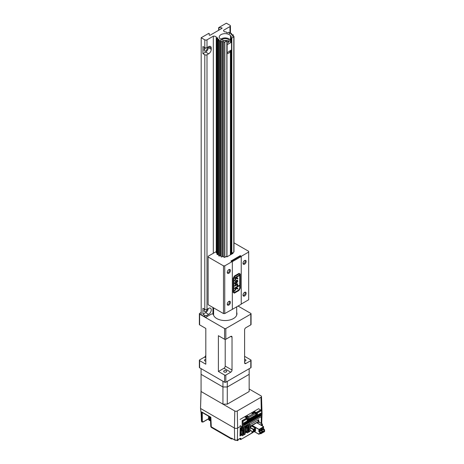 <?xml version="1.0" encoding="UTF-8"?>
<svg xmlns="http://www.w3.org/2000/svg" width="464" height="464" viewBox="0 0 464 464"><rect width="100%" height="100%" fill="white"/><g stroke="black" fill="none" stroke-linecap="round" stroke-linejoin="round"><path stroke-width="0.7" d="M249.162 368.735L249.162 374.349L227.285 386.982L227.285 404.15L249.162 391.523L249.162 374.349L227.285 386.982L227.285 381.362M222.946 386.982L222.946 381.257L201.074 368.625L201.074 374.349L222.946 386.982L201.074 374.349L201.074 391.523L222.946 404.15L222.946 386.982L227.285 386.982L222.946 386.982M227.285 404.15L222.946 404.15M240.195 425.61L240.213 426.538L237.643 428.023A2.291 1.322 180 0 1 234.401 428.023L200.535 408.465L201.074 391.523L234.784 410.988A1.752 1.009 180 0 0 237.261 410.988L260.994 397.283A1.752 1.009 180 0 0 261.51 396.552L262.05 413.36A2.291 1.322 180 0 1 261.603 414.166M200.535 408.465L201.074 389.018M249.162 389.018L260.994 395.85A1.752 1.009 180 0 1 261.51 396.552M240.056 419.433L258.645 408.714M240.195 425.668L240.213 426.393M254.382 431.671L253.356 432.123M252.926 431.897L252.921 432.378M202.455 412.647A0.441 0.319 -101.7 0 0 202.275 412.879L201.649 411.904L210.847 417.211L211.282 426.822A1.752 1.009 177.4 0 1 210.766 426.149A1.752 1.752 0 0 0 211.642 427.588A1.752 1.009 120 0 1 211.282 426.822L231.113 438.271L231.959 438.381M239.604 438.811L240.897 439.454L251.627 433.121M251.929 432.947L251.964 431.34M231.118 438.631L231.113 438.271A0.441 0.348 -149.6 0 0 231.698 438.405L231.716 438.521A0.441 0.325 159.6 0 1 231.118 438.631A1.752 1.009 -60 0 0 231.408 438.996L211.642 427.588M241.007 438.555L240.387 438.55L240.369 439.251L240.99 439.263L241.007 438.555L240.103 438.381M242.208 426.77L243.014 427.234L243.014 421.295L242.208 420.831L242.208 426.77L240.178 427.947L239.992 435.998L241.692 435.017M245.352 432.906L246.488 432.245M258.68 420.981L258.715 419.682L250.021 424.705L248.907 424.05L247.915 424.624L247.944 425.036M249.435 424.357L249.452 423.516M202.611 412.74L202.275 412.879L202.339 421.3L203.162 421.991L202.072 422.06L201.724 421.3L201.649 411.904L202.681 412.67M200.906 411.922L200.587 408.494M201.277 419.004L201.295 419.456M202.339 421.3L201.353 420.987L201.852 421.933L201.48 421.161L201.15 412.113M210.47 420.494L209.38 420.558L209.032 419.763L209.078 416.475M208.736 416.278L208.788 419.624L209.281 420.483M210.847 417.211L210.418 416.95M202.321 412.571L210.412 417.24M257.363 423.035L258.889 422.153L262.299 424.119L260.768 425.007M262.299 424.119L262.485 425.993M261.476 425.413A1.206 0.696 120 0 0 261.423 425.001M261.597 425.482A1.206 0.696 120 0 0 261.505 424.978M261.8 425.598A1.317 0.76 120 0 0 261.696 424.96M262.16 425.807A1.317 0.76 120 0 0 261.899 425.024A1.317 0.76 120 0 0 261.244 425.088A1.317 0.76 120 0 0 261.093 425.192M253.582 430.609A1.317 0.76 120 0 0 254.51 428.974M253.576 430.795A1.206 0.696 120 0 0 253.872 430.685A1.206 0.696 120 0 0 254.672 428.904M253.675 431.05A1.317 0.76 120 0 0 254.127 430.923A1.317 0.76 120 0 0 254.939 428.864M253.599 430.876A1.206 0.696 120 0 0 253.994 430.76A1.206 0.696 120 0 0 254.748 428.881M254.492 428.985A1.317 0.76 -60 0 1 255.148 428.922A1.317 0.76 -60 0 1 255.351 429.977A1.317 0.76 -60 0 1 254.492 431.131A1.317 0.76 -60 0 1 253.831 431.201A1.317 0.76 -60 0 1 253.634 430.145A1.317 0.76 -60 0 1 254.492 428.985M255.293 431.027L253.303 432.112L253.251 429.56L250.148 427.767M250.148 427.199L252.074 425.877L255.484 427.843L255.484 431.131M255.484 427.843L255.293 428.162L251.888 426.196M250.148 427.338L253.437 429.235L255.293 428.162M253.437 429.235L253.251 429.56M259.811 433.834L260.252 433.538L260.252 432.338L259.324 431.311L258.767 431.439L259.011 429.415L252.074 425.877M258.86 434.223L254.336 431.578L258.767 434.136L258.767 433.724L259.817 433.788L259.817 432.587L258.767 431.439M259.011 433.765L259.011 434.136L259.521 433.846L258.889 434.211M259.602 433.857L259.011 434.136M261.806 430.018A1.357 0.783 -60 0 1 261.679 429.966A1.357 0.783 -60 0 1 262.027 427.941A0.655 0.377 -60 0 1 262.189 427.814L262.531 427.617A0.655 0.377 -60 0 1 262.694 427.559A1.357 0.783 -60 0 1 263.042 427.611A1.357 0.783 -60 0 1 262.914 429.38A0.876 0.505 -60 0 1 262.554 429.716L262.166 429.942A0.876 0.505 -60 0 1 261.806 430.018L261.574 429.879M261.406 429.49L261.812 429.287A0.876 0.505 120 0 0 261.974 429.165A0.876 0.505 120 0 0 262.166 428.951L262.572 427.924A1.357 0.783 120 0 0 262.572 427.698A1.357 0.783 120 0 0 262.56 427.605M261.464 428.898L262.554 429.716M261.412 429.513A0.876 0.505 120 0 0 261.418 429.513L262.166 429.942M263.013 432.419L264.637 431.555L264.248 430.952L262.578 431.914L262.966 432.523L262.421 431.978M263.007 431.601L264.637 430.696L264.526 430.331L263.198 429.56L261.8 430.366M262.456 431.671L264.526 430.331M262.415 431.039L262.856 431.294M262.421 431.63L262.34 430.905L261.493 430.058L261.058 430.308L261.986 431.363M261.058 430.83L261.058 430.308M260.843 433.672L262.467 432.808L262.079 432.204L260.408 433.167L260.797 433.776L260.252 433.509M260.838 432.854L262.467 431.949L262.357 431.578L261.029 430.812L259.631 431.619M260.408 433.167L260.333 432.825L260.797 432.918L260.687 432.547L262.357 431.578M260.246 432.291L260.687 432.547M260.524 428.811A1.357 0.783 -60 0 1 260.872 428.864A1.357 0.783 -60 0 1 260.745 430.633A0.876 0.505 -60 0 1 260.385 430.969L259.997 431.195A0.876 0.505 -60 0 1 259.637 431.271A1.357 0.783 -60 0 1 259.509 431.218A1.357 0.783 -60 0 1 259.857 429.194A0.655 0.377 -60 0 1 260.02 429.067L260.362 428.869A0.655 0.377 -60 0 1 260.524 428.811M259.243 430.766A0.876 0.505 120 0 0 259.254 430.766L259.643 430.54A0.876 0.505 120 0 0 259.805 430.418A0.876 0.505 120 0 0 259.997 430.203L260.403 429.171A1.357 0.783 120 0 0 260.403 428.951A1.357 0.783 120 0 0 260.391 428.852M259.237 430.743L259.997 431.195M259.301 430.151L260.385 430.969M263.227 429.577L263.535 426.805L259.011 429.415L259.011 431.491M264.59 430.377L264.509 429.652L263.587 428.736M264.555 431.114L264.59 430.725M256.847 422.797L263.587 426.735L259.011 429.415M258.802 429.293L252.196 425.337L256.72 422.727M263.227 429.061L264.155 430.116M242.208 426.7L242.144 420.651L246.697 418.023L246.697 418.598M240.729 425.917L240.729 426.056A0.615 0.354 -0 0 0 241.547 426.387M260.733 410.135L258.634 408.709M252.863 412.397L254.104 411.353L256.18 412.548L260.733 409.921M245.839 416.092L245.862 416.788M245.862 416.109L244.627 416.823L246.697 418.023M256.18 413.314L256.18 412.548M253.361 412.618L253.361 411.957L254.133 411.51L255.067 412.049L254.289 412.496L254.666 412.925M255.78 414.184L256.273 414.752L257.05 414.3L257.05 414.839L257.421 414.625L257.05 414.41M255.067 412.049L257.05 414.3M253.361 411.957L254.289 412.496M245.711 417.449L246.361 417.072L245.427 416.539L244.777 416.916M255.745 414.984L256.273 415.286L248.344 419.868L248.344 419.328L246.361 417.072M247.196 419.352L247.567 419.775L248.344 419.328M247.196 420.1L247.567 420.314L247.567 419.775M243.014 427.234L261.603 416.504L261.603 410.565L260.797 410.101L256.615 412.513L256.615 413.807M256.615 412.513L257.421 412.977L257.421 414.625M261.603 410.565L257.421 412.977M242.208 420.831L246.39 418.418L247.196 418.882L243.014 421.295M247.567 420.314L247.196 420.529L247.196 418.882M252.515 412.241L253.762 412.798L252.77 413.372L251.523 412.809M252.77 413.372L253.332 413.697M253.762 412.798L254.324 413.122M251.262 412.966L252.926 413.929M246.564 415.674L248.373 416.556M245.862 416.376L246.825 416.805L247.817 416.231M246.825 416.805L247.782 417.362L247.782 416.898L254.724 412.89L255.78 413.499L255.78 414.967L248.837 418.969L247.19 418.018M247.782 416.898L248.837 417.501L248.837 418.969M248.837 417.501L255.78 413.499M256.273 415.286L256.273 414.752M243.774 424.438L243.774 425.65L244.731 425.099L244.731 423.881L243.774 424.438M243.774 425.297L244.731 425.099M244.424 424.061L244.424 424.92M245.009 423.719L245.009 424.937L245.972 424.38L245.972 423.168L245.009 423.719M245.009 424.577L245.972 424.38M245.659 423.342L245.659 424.2M246.251 423.006L246.251 424.224L247.213 423.667L247.213 422.449L246.251 423.006M246.251 423.864L247.213 423.667M246.9 422.629L246.9 423.487M247.492 422.286L247.492 423.504L248.449 422.953L248.449 421.735L247.492 422.286M247.492 423.145L248.449 422.953M248.141 421.915L248.141 422.774M248.727 421.573L248.727 422.791L249.69 422.234L249.69 421.016L248.727 421.573M248.727 422.431L249.69 422.234M249.383 421.196L249.383 422.054M249.968 420.86L249.968 422.072L250.931 421.521L250.931 420.303L249.968 420.86M249.968 421.718L250.931 421.521M250.618 420.483L250.618 421.341M251.21 420.14L251.21 421.358L252.167 420.802L252.167 419.589L251.21 420.14M251.21 420.999L252.167 420.802M251.859 419.769L251.859 420.628M252.445 419.427L252.445 420.645L253.408 420.088L253.408 418.87L252.445 419.427M252.445 420.285L253.408 420.088M253.1 419.05L253.1 419.908M253.686 418.714L253.686 419.926L254.649 419.375L254.649 418.157L253.686 418.714M253.686 419.572L254.649 419.375M254.336 418.337L254.336 419.195M254.927 417.994L254.927 419.212L255.884 418.656L255.884 417.443L254.927 417.994M254.927 418.853L255.884 418.656M255.577 417.623L255.577 418.482M256.163 417.281L256.163 418.499L257.126 417.942L257.126 416.724L256.163 417.281M256.163 418.139L257.126 417.942M256.818 416.904L256.818 417.762M257.404 416.568L257.404 417.78L258.367 417.229L258.367 416.011L257.404 416.568M257.404 417.426L258.367 417.229M258.054 416.191L258.054 417.049M258.645 415.848L258.645 417.066L259.602 416.51L259.602 415.297L258.645 415.848M258.645 416.707L259.602 416.51M259.295 415.471L259.295 416.33M259.881 415.135L259.881 416.353L260.843 415.796L260.843 414.578L259.881 415.135M259.881 415.993L260.843 415.796M260.536 414.758L260.536 415.616M259.881 413.702L259.881 414.92L260.843 414.364L260.843 413.146L259.881 413.702M259.881 414.561L260.843 414.364M260.536 413.325L260.536 414.184M258.645 414.416L258.645 415.634L259.602 415.083L259.602 413.865L258.645 414.416M258.645 415.274L259.602 415.083M259.295 414.045L259.295 414.903M257.404 415.135L257.404 416.353L258.367 415.796L258.367 414.578L257.404 415.135M257.404 415.993L258.367 415.796M258.054 414.758L258.054 415.616M256.163 415.848L256.163 417.066L257.126 416.51L257.126 415.297L256.163 415.848M256.163 416.707L257.126 416.51M256.818 415.471L256.818 416.33M254.927 416.568L254.927 417.78L255.884 417.229L255.884 416.011L254.927 416.568M254.927 417.426L255.884 417.229M255.577 416.191L255.577 417.049M253.686 418.139L254.649 417.942L254.649 416.724L253.686 417.281L253.686 418.499L254.649 417.942M254.336 416.904L254.336 417.762M252.445 417.994L252.445 419.212L253.408 418.656L253.408 417.443L252.445 417.994M252.445 418.853L253.408 418.656M253.1 417.623L253.1 418.482M251.21 418.714L251.21 419.926L252.167 419.375L252.167 418.157L251.21 418.714M251.21 419.572L252.167 419.375M251.859 418.337L251.859 419.195M249.968 419.427L249.968 420.645L250.931 420.088L250.931 418.87L249.968 419.427M249.968 420.285L250.931 420.088M250.618 419.05L250.618 419.908M248.727 420.14L248.727 421.358L249.69 420.802L249.69 419.589L248.727 420.14M248.727 420.999L249.69 420.802M249.383 419.769L249.383 420.628M247.492 420.86L247.492 422.072L248.449 421.521L248.449 420.303L247.492 420.86M247.492 421.718L248.449 421.521M248.141 420.483L248.141 421.341M246.251 421.573L246.251 422.791L247.213 422.234L247.213 421.016L246.251 421.573M246.251 422.431L247.213 422.234M246.9 421.196L246.9 422.054M245.009 422.286L245.009 423.504L245.972 422.953L245.972 421.735L245.009 422.286M245.009 423.145L245.972 422.953M245.659 421.915L245.659 422.774M243.774 423.006L243.774 424.224L244.731 423.667L244.731 422.449L243.774 423.006M243.774 423.864L244.731 423.667M244.424 422.629L244.424 423.487M251.993 431.358L251.853 433.132M252.897 431.88L252.584 432.57M205.622 414.48L208.029 415.866M233.578 439.454L237.765 440.643L238.484 439.454M250.021 425.378L250.021 431.352L247.231 432.958L245.543 431.595M245.352 431.514L247.231 432.141L246.796 431.497M245.966 431.23L245.352 431.015M245.404 431.549L245.404 431.044M245.99 425.517L246.552 425.842M245.584 425.749L246.488 426.271L246.894 425.645L246.332 425.32M246.761 425.07L247.324 425.395L248.286 424.838L247.915 424.624M250.148 425.447L250.021 424.699L247.231 426.306L246.488 425.877M247.231 432.141L247.231 432.958M245.352 430.72L245.653 430.546M245.404 426.538L245.096 426.358L245.096 426.863L245.404 427.042L245.404 426.538L247.231 427.129L247.231 427.628L247.886 427.257L247.886 431.259L247.231 431.636M247.886 431.259L247.544 431.062M245.404 427.042L247.573 427.825L247.48 430.418M245.352 429.571L245.682 429.884M245.224 428.023L245.682 428.458M245.682 428.243L245.224 427.936M247.573 430.476L247.573 431.044L246.616 431.601L245.682 431.062L245.682 427.843L246.088 427.611L244.418 426.515M245.682 430.569L245.352 430.343M246.616 431.601L246.616 428.382L245.682 427.843M246.616 428.382L247.573 427.825M248.194 431.3L248.814 430.94L248.814 430.441M249.122 431.12L249.122 430.261L248.194 430.795L248.194 431.653L249.122 431.12L248.814 430.94M248.194 430.227L248.814 429.867L248.814 429.362M249.122 430.047L249.122 429.188L248.194 429.722L248.194 430.58L249.122 430.047L248.814 429.867M248.194 429.148L248.814 428.794L248.814 428.289M249.122 428.974L249.122 428.115L248.194 428.649L248.194 429.507L249.122 428.974L248.814 428.794M248.194 427.002L248.814 426.648L248.814 426.143M249.122 426.828L249.122 425.964L248.194 426.503L248.194 427.361L249.122 426.828L248.814 426.648M248.194 428.075L248.814 427.721L248.814 427.216M249.122 427.901L249.122 427.042L248.194 427.576L248.194 428.434L249.122 427.901L248.814 427.721M247.231 426.306L247.231 427.129L245.497 426.022M245.096 426.358L245.497 426.126M240.01 435.238L240.236 433.614L240.607 434.316L242.434 434.907L241.999 434.263M241.17 433.997L240.3 433.637L240.857 433.312M240.607 434.316L240.607 433.817M245.224 428.144L245.224 434.118L242.434 435.731L240.752 434.362M241.17 427.379L242.533 428.162L244.11 426.822L245.224 427.466L245.352 428.214M240.393 427.825L241.756 428.608M240.236 428.197L241.692 429.038L242.098 428.411L240.735 427.628M243.461 427.593L243.148 427.808M245.224 427.466L242.434 429.072L241.692 428.643M242.434 434.907L242.434 435.731M240.607 429.31L240.3 429.13L240.607 429.809L240.607 429.31L242.434 429.896L242.434 430.401L243.09 430.024L243.09 434.031L242.434 434.408M243.09 434.031L242.747 433.834M240.607 429.809L242.776 430.598L242.684 433.19M240.886 431.01L240.132 430.511L240.886 431.224M240.132 430.511L240.132 431.943L240.886 432.657M242.776 433.243L242.776 433.817L241.819 434.368L240.886 433.834L240.886 430.615L241.292 430.383L240.143 429.623M240.886 433.335L240.068 432.796M241.819 434.368L241.819 431.149L240.886 430.615M241.819 431.149L242.776 430.598M243.397 434.066L244.018 433.707L244.018 433.208M244.325 433.886L244.325 433.028L243.397 433.567L243.397 434.426L244.325 433.886L244.018 433.707M243.397 432.993L244.018 432.634L244.018 432.135M244.325 432.813L244.325 431.955L243.397 432.494L243.397 433.353L244.325 432.813L244.018 432.634M243.397 431.92L244.018 431.561L244.018 431.062M244.325 431.74L244.325 430.882L243.397 431.421L243.397 432.28L244.325 431.74L244.018 431.561M243.397 429.774L244.018 429.415L244.018 428.916M244.325 429.594L244.325 428.736L243.397 429.27L243.397 430.128L244.325 429.594L244.018 429.415M243.397 430.847L244.018 430.488L244.018 429.989M244.325 430.667L244.325 429.809L243.397 430.343L243.397 431.207L244.325 430.667L244.018 430.488M242.434 429.072L242.434 429.896L240.7 428.788M240.3 429.13L240.7 428.898M250.415 430.447L250.021 430.673M259.074 422.17L259.022 421.173L257.578 420.343M250.148 426.236L259.022 421.173M254.162 424.345L254.753 424.003M249.214 424.229L249.214 423.655M245.352 432.402L246.146 431.943M247.445 424.676L247.915 424.949L247.915 424.403M245.096 426.787L245.033 426.068M244.418 426.468L245.033 426.828M242.498 427.373L242.498 426.938M240.236 427.912L240.236 429.606M243.119 427.733L243.119 427.176M244.418 427.002L244.418 426.422M240.236 435.365L241.367 434.716M240.05 433.509L240.81 433.283M205.535 317.434L205.535 317.074L205.535 317.434L206.155 317.074L206.155 317.434M201.179 314.25L200.767 314.679L205.535 317.074M206.155 317.074L211.161 314.186A1.317 0.76 0 0 1 212.512 314A1.317 0.76 0 0 1 213.394 314.621A11.832 6.832 0 0 0 216.752 318.542A11.832 6.832 0 0 0 229.645 320.021A11.832 6.832 0 0 0 236.947 313.71A11.832 6.832 0 0 0 236.692 312.301M224.124 371.989A1.531 0.887 180 0 1 223.677 371.362A1.531 0.887 180 0 1 224.622 370.545A1.531 0.887 180 0 1 226.293 370.736A1.531 0.887 180 0 1 226.745 371.362A1.531 0.887 180 0 1 225.8 372.18A1.531 0.887 180 0 1 224.124 371.989M205.813 361.154A1.531 0.887 180 0 1 204.914 360.899A1.531 0.887 180 0 1 204.467 360.273A1.531 0.887 180 0 1 205.813 359.397M244.603 359.397A1.531 0.887 180 0 1 245.502 359.646A1.531 0.887 180 0 1 245.955 360.273A1.531 0.887 180 0 1 244.603 361.154M201.179 312.51L199.619 313.409A0.876 0.505 0 0 0 199.363 313.763A0.876 0.505 0 0 0 199.619 314.122L224.593 328.541A0.876 0.505 0 0 0 225.829 328.541L250.804 314.122A0.876 0.505 0 0 0 251.059 313.763A0.876 0.505 0 0 0 250.804 313.409L238.055 306.049M205.813 357.767L204.578 357.054L199.619 359.913A0.876 0.505 0 0 0 199.363 360.273A0.876 0.505 0 0 0 199.619 360.632L205.813 364.211L205.813 328.431L199.619 324.858A0.876 0.505 180 0 1 199.363 324.498L199.363 313.763M199.619 360.632L199.619 367.784L224.593 382.203L224.593 375.051L218.393 371.473L223.973 368.254A1.752 1.009 120 0 0 225.208 366.108L232.029 370.04A1.752 1.009 -60 0 1 230.788 372.186L225.829 375.051L225.829 382.203L250.804 367.784L250.804 360.632L245.845 363.492A1.752 1.009 -60 0 1 244.969 363.579A1.752 1.009 -60 0 1 244.603 362.778L245.845 363.492M230.788 336.412A1.752 1.009 -60 0 1 231.664 336.325A1.752 1.009 -60 0 1 232.029 337.125L230.788 336.412L225.829 339.271A0.876 0.505 180 0 1 224.593 339.271L218.393 335.698L218.393 371.473M232.029 337.125L232.029 370.04M251.059 313.763L251.059 324.498A0.876 0.505 180 0 1 250.804 324.858L245.845 327.717A1.752 1.009 -60 0 0 244.603 329.863L244.603 362.778M244.603 329.863L244.603 356.34L250.804 359.913A0.876 0.505 0 0 1 251.059 360.273L251.059 367.43A0.876 0.505 180 0 1 250.804 367.784M204.578 357.054A1.752 1.009 120 0 0 205.813 354.908L205.813 328.431M225.829 382.203A0.876 0.505 180 0 1 224.593 382.203M199.619 367.784A0.876 0.505 180 0 1 199.363 367.43L199.363 360.273M250.804 360.632A0.876 0.505 0 0 0 251.059 360.273M225.208 339.422L225.208 366.108M224.593 375.051A0.876 0.505 0 0 0 225.829 375.051M213.597 307.852L213.597 315.265M221.821 28.455L221.821 27.834L222.134 28.275L209.966 35.299L209.206 35.119L209.206 33.414L208.829 33.321L201.179 37.741L204.798 39.829A1.56 0.899 180 0 0 207.002 39.829L207.002 47.618A1.56 0.899 180 0 1 204.798 47.618L204.798 39.829M217.407 38.663L217.407 37.868L216.769 37.799A0.644 0.371 180 0 1 216.299 37.282A0.603 0.348 180 0 0 216.288 36.987A2.674 1.543 0 0 0 213.318 36.18L207.002 39.829M217.407 37.868A0.644 0.371 180 0 1 217.709 38.512L217.216 38.756A0.644 0.371 180 0 0 217.738 39.399L218.37 39.341A0.644 0.371 180 0 1 219.037 39.887L218.718 40.211A0.644 0.371 180 0 0 219.594 40.716L220.151 40.53A0.644 0.371 180 0 1 221.102 40.913L220.992 41.284A0.644 0.371 180 0 0 222.117 41.586L222.529 41.302A0.644 0.371 180 0 1 223.654 41.476L223.764 257.079A0.644 0.371 180 0 0 224.849 257.271L226.223 256.482L226.913 256.882L233.119 253.298L232.429 252.897L233.804 252.103L233.804 36.865L231.803 38.025L231.159 37.804A4.147 2.395 180 0 0 231.321 37.137A4.147 2.395 180 0 0 230.504 35.711L230.504 40.084M230.504 35.711A5.841 3.376 180 0 0 229.251 34.638A5.841 3.376 180 0 0 222.882 33.907A5.841 3.376 180 0 0 219.275 37.021A5.841 3.376 180 0 0 220.986 39.405A5.841 3.376 180 0 0 222.848 40.13A4.147 2.395 0 0 0 226.473 40.507L226.85 40.878L224.849 42.033A0.644 0.371 180 0 1 223.764 41.841L223.654 41.476M221.821 27.834L218.712 27.614L226.362 23.2L229.982 25.288A1.56 0.899 180 0 1 230.44 25.926A1.56 0.899 180 0 1 229.982 26.564L223.665 30.206A2.674 1.543 0 0 0 223.596 30.549A2.674 1.543 0 0 0 224.379 31.639A2.674 1.543 0 0 0 225.057 31.923A0.603 0.348 180 0 0 225.574 31.929A0.644 0.371 180 0 1 226.467 32.202L226.583 32.567A0.644 0.371 180 0 0 227.702 32.741L228.12 32.457A0.644 0.371 180 0 1 229.239 32.758L229.135 33.13A0.644 0.371 180 0 0 230.08 33.512L230.643 33.327A0.644 0.371 180 0 1 231.519 33.831L231.2 34.156A0.644 0.371 180 0 0 231.861 34.701L232.499 34.638A0.644 0.371 180 0 1 233.021 35.287L232.528 35.531A0.644 0.371 180 0 0 232.829 36.175L233.462 36.244A0.644 0.371 180 0 1 233.804 36.865M208.261 46.887L208.261 47.583A3.671 2.123 -60 0 1 205.662 52.078L202.907 53.667L202.907 46.528L204.798 47.618M202.907 53.667L204.798 54.758A1.56 0.899 0 0 0 207.002 54.758L208.655 53.807A3.671 2.123 120 0 0 211.253 49.306L211.253 48.163A3.671 2.123 120 0 0 210.488 46.481A3.671 2.123 120 0 0 208.655 46.661L207.002 47.618M204.473 47.432A2.227 1.288 120 0 0 204.09 48.842L204.09 49.99A2.227 1.288 120 0 0 204.549 51.005A2.227 1.288 120 0 0 205.662 50.895A2.227 1.288 120 0 0 207.24 48.169L207.24 47.479M207.188 309.21A2.227 1.288 -60 0 1 205.662 311.454A2.227 1.288 -60 0 1 204.549 311.564A2.227 1.288 -60 0 1 204.473 309.128M202.907 314.227L202.907 308.224L204.798 309.32A1.56 0.899 0 0 0 207.002 309.32L208.655 308.363A3.671 2.123 -60 0 1 210.488 308.183A3.671 2.123 -60 0 1 211.056 311.124A3.671 2.123 -60 0 1 208.655 314.36L207.002 315.317A1.56 0.899 180 0 1 204.798 315.317L202.907 314.227L205.662 312.632A3.671 2.123 120 0 0 208.232 308.606M204.096 310.346A2.227 1.288 120 0 0 204.972 309.401M201.179 314.743L201.179 37.741M205.413 47.833A2.227 1.288 -60 0 1 204.09 49.799M223.665 30.206L223.665 30.891M213.318 253.269L213.318 36.18M230.504 50.779L230.504 254.806M230.405 254.864L230.405 50.843A5.284 3.051 180 0 1 230.405 50.843A5.284 3.051 180 0 1 226.966 53.702M216.99 253.06L216.769 253.037A0.644 0.371 180 0 1 216.305 252.52M227.273 304.036A1.612 0.934 120 0 0 227.54 304.361A1.612 0.934 120 0 0 228.346 304.285A1.612 0.934 120 0 0 229.396 302.859A1.612 0.934 120 0 0 229.152 301.565A1.612 0.934 120 0 0 228.735 301.501M227.273 272.229A1.612 0.934 120 0 0 227.54 272.559A1.612 0.934 120 0 0 228.346 272.478A1.612 0.934 120 0 0 229.396 271.057A1.612 0.934 120 0 0 229.152 269.764A1.612 0.934 120 0 0 228.735 269.694M220.992 256.522A0.644 0.371 0 0 0 222.117 256.824L222.529 256.54A0.644 0.371 180 0 1 223.654 256.714M218.718 255.449A0.644 0.371 0 0 0 219.594 255.954L220.151 255.768A0.644 0.371 180 0 1 220.986 255.873M243.008 294.947A1.612 0.934 120 0 0 243.275 295.278A1.612 0.934 120 0 0 244.081 295.197A1.612 0.934 120 0 0 245.137 293.776A1.612 0.934 120 0 0 244.888 292.482A1.612 0.934 120 0 0 244.476 292.413M243.008 263.146A1.612 0.934 120 0 0 243.275 263.471A1.612 0.934 120 0 0 244.081 263.39A1.612 0.934 120 0 0 245.137 261.969A1.612 0.934 120 0 0 244.888 260.675A1.612 0.934 120 0 0 244.476 260.611M233.989 242.84L248.675 251.32L248.675 252.045L241.129 256.401L240.335 255.606L230.915 261.046L232.296 261.505L224.75 265.86L223.491 265.86L208.127 256.992L208.127 256.261L214.733 252.451A10.388 5.997 180 0 1 214.733 252.451L215.806 251.836M228.845 301.438A2.227 1.288 -60 0 1 229.036 301.339A2.227 1.288 -60 0 1 230.411 302.458A2.227 1.288 -60 0 1 228.845 305.068A2.227 1.288 -60 0 1 227.279 304.378A2.227 1.288 -60 0 1 228.845 301.438M228.845 269.63A2.227 1.288 -60 0 1 229.036 269.532A2.227 1.288 -60 0 1 230.411 270.651A2.227 1.288 -60 0 1 228.845 273.267A2.227 1.288 -60 0 1 227.279 272.571A2.227 1.288 -60 0 1 228.845 269.63M216.99 39.04L216.99 254.278A0.644 0.371 0 0 0 217.738 254.637L218.37 254.579A0.644 0.371 180 0 1 218.631 254.585M232.429 253.698L232.429 252.897M241.234 304.053L248.675 299.756L248.675 252.045M244.58 292.349A2.227 1.288 -60 0 1 244.777 292.25A2.227 1.288 -60 0 1 246.152 293.37A2.227 1.288 -60 0 1 244.58 295.986A2.227 1.288 -60 0 1 243.02 295.29A2.227 1.288 -60 0 1 244.58 292.349M244.58 260.542A2.227 1.288 -60 0 1 244.777 260.443A2.227 1.288 -60 0 1 246.152 261.568A2.227 1.288 -60 0 1 244.58 264.178A2.227 1.288 -60 0 1 243.02 263.488A2.227 1.288 -60 0 1 244.58 260.542M241.234 256.505L232.331 261.644L231.374 261.325L240.677 255.954L241.234 256.505L241.234 304.21L232.331 309.349L224.75 313.565L224.75 265.86M240.335 256.151L240.335 255.606M208.127 256.992L208.127 304.697L223.491 313.565L224.75 313.565M223.491 313.565L223.491 265.86M233.989 36.604L233.989 251.842A0.644 0.371 180 0 1 233.804 252.103M237.098 282.419L237.423 281.433L237.162 280.836L236.478 280.906L236.478 283.023L237.098 282.419M236.478 280.906L236.478 283.023M236.35 280.83L237.092 280.807M237.22 285.807L237.754 284.995L237.179 284.502L237.678 283.782M234.517 286.102L236.762 284.913L237.179 285.29L236.762 284.913L234.517 286.247L234.517 285.609L237.806 283.713L237.307 284.577L237.875 285.07L237.574 285.754M234.784 284.154L235.381 284.165L235.445 283.545M235.08 283.44L235.579 283.533L235.509 284.241L234.842 284.194L234.448 283.185L236.135 280.401L237.458 280.175L237.875 281.167L236.17 283.875L236.019 281.132L234.906 282.918L235.579 283.533M235.457 283.458L234.778 282.849L236.019 281.132M235.892 283.887L237.754 281.091L237.394 280.14M238.925 275.848L236.344 277.339L238.925 275.848L238.925 275.349M234.517 278.394L235.822 277.785L234.517 278.539L234.517 277.895L239.053 275.28L239.053 275.923M234.517 280.795L236.588 278.249L234.517 281.039L234.517 280.244L236.199 278.017L235.822 277.785M237.678 278.916L237.678 278.093M238.925 286.004L236.344 287.494L238.925 286.004L238.925 285.511M234.517 288.55L235.822 287.941L234.517 288.695L234.517 288.051L239.053 285.435L239.053 286.079M234.517 290.951L236.588 288.405L234.517 291.195L234.517 290.4L236.199 288.173L235.822 287.941M237.678 289.072L237.678 288.248M237.701 285.83L237.185 285.905L236.889 284.989L237.307 285.366M237.179 284.502L237.754 284.995M236.466 277.414L237.806 278.162L237.806 278.992L236.588 278.249M236.466 287.57L237.806 288.318L237.806 289.153L236.588 288.405M239.743 288.237L238.734 289.994L234.627 292.361L233.699 291.827L233.699 278.174L234.645 276.538L238.821 274.125L239.743 274.665L239.743 288.237M238.821 274.125L234.645 276.538M234.5 292.291L233.699 291.827M233.578 291.752L233.699 278.174M233.578 278.098L234.517 276.463M234.268 293.08L238.838 290.441L240.184 288.109L240.184 273.992L239.053 273.337L240.311 274.067L240.311 288.179L238.966 290.51L234.395 293.149L233.137 292.424L233.137 278.226L234.413 276.016L239.053 273.337M232.331 309.349L232.331 261.644M224.431 40.513L225.632 40.594M228.59 42.276L228.59 42.369A3.474 2.007 0 0 0 228.59 42.276A3.474 2.007 0 0 0 228.201 41.354L223.428 40.339M223.712 40.414L226.641 40.501M229.042 41.847A4.176 2.407 0 0 0 228.068 40.96A4.176 2.407 0 0 0 227.343 40.629M221.612 39.718A4.176 2.407 180 0 1 228.068 39.324A4.176 2.407 180 0 1 229.291 41.029A4.176 2.407 180 0 1 226.966 43.193M226.966 52.275L227.435 52.548L231.53 49.816L231.53 42.549L231.217 42.369L227.435 44.55L226.966 44.277M220.707 39.231A5.4 3.115 180 0 1 221.299 38.825A5.4 3.115 180 0 1 228.932 38.825L228.932 38.825A5.4 3.115 180 0 1 230.324 41.853L231.217 42.369M227.435 44.55L226.966 45.008M227.122 52.368L227.122 45.095M229.251 39.005L228.932 38.825L229.251 39.005A5.841 3.376 180 0 1 230.962 41.395A5.841 3.376 180 0 1 230.817 42.137M220.667 39.208A5.841 3.376 180 0 1 220.986 39.005A5.841 3.376 180 0 1 221.148 38.918M237.643 428.023L237.261 410.988M234.401 428.023L234.784 410.988M261.29 410.385L260.994 397.283M231.658 438.207L234.691 439.959L234.419 428.028M231.751 438.352L234.691 439.959A1.891 1.09 -0 0 0 237.365 439.959L237.638 428.023M240.404 438.207L237.365 439.959L240.306 438.352M231.838 438.451L231.716 438.521A1.317 0.76 120 0 0 232.447 438.805M261.162 423.377L261.319 416.666M203.255 421.799L208.649 418.685M201.016 412.119L201.463 420.807M209.693 416.829L209.653 419.769L209.032 419.763L208.783 419.276M209.653 419.769L210.563 420.297M250.148 430.198L253.251 431.99M259.817 433.788L260.252 433.538M259.817 432.587L260.252 432.338M259.736 432.407L260.171 432.158M261.702 428.359L262.914 429.38M262.572 427.924L262.131 427.849M261.974 429.165L261.557 428.643M264.561 431.213L262.891 432.175M261.905 431.155L262.34 430.905M261.986 431.34L262.421 431.085M262.392 432.465L260.722 433.428M260.745 430.633L259.533 429.612M259.805 430.418L259.388 429.896M260.403 429.171L259.962 429.101M264.074 429.902L264.509 429.652M264.155 430.087L264.59 429.838M252.886 432.396L251.958 432.929M258.889 421.19L257.497 420.384M199.619 314.122L199.619 324.858M224.593 339.271L224.593 328.541M225.829 328.541L225.829 339.271M250.804 324.858L250.804 314.122M230.788 372.186L223.973 368.254M213.104 307.568L213.104 314.238M213.26 314.377L213.26 307.661M208.655 46.661L211.253 48.163M208.261 47.583L211.253 49.306M205.662 52.078L208.655 53.807M229.982 33.536L229.982 26.564M206.579 47.792L207.24 48.169M216.769 253.037L216.769 37.799M218.37 254.579L218.37 39.341M222.529 256.54L222.529 41.302M220.151 255.768L220.151 40.53M223.764 41.841L223.764 257.079M232.528 35.531L232.528 36.093M231.2 34.156L231.2 34.522M218.869 27.834L218.869 30.16M217.738 254.637L217.738 39.399M219.594 255.954L219.594 40.716M222.117 256.824L222.117 41.586M220.992 41.406L220.992 256.644M224.849 42.033L224.849 257.271M233.021 35.287L233.021 36.192M231.519 33.831L231.519 34.684M205.662 312.632L208.655 314.36M207.002 315.317L207.002 316.587M204.798 316.651L204.798 315.317M207.002 54.758L207.002 309.32M204.798 309.32L204.798 54.758M216.288 36.987L216.288 37.3M226.85 256.841L226.85 40.878M231.803 38.025L231.803 254.057M231.159 37.926L231.159 42.334M231.159 50.396L231.159 254.429M251.836 433.138L240.897 439.454A0.441 0.441 0 0 1 240.462 439.454L239.47 438.886M234.784 440.15L237.278 440.15M231.408 438.996L232.505 438.932M261.708 423.696L262.038 413.511M203.162 421.991L208.649 418.824M209.38 420.558L208.661 419.45L208.609 416.202M210.366 417.211L210.766 426.149M262.427 424.108L259.022 422.141M250.148 430.29L253.303 432.112M254.284 431.613L258.802 434.217M260.217 433.62L259.782 433.869M264.637 431.555L262.966 432.523M264.637 430.696L262.966 431.665M262.467 432.808L260.797 433.776M262.467 431.949L260.797 432.918M256.807 422.716L263.5 426.578L263.587 428.794M252.799 432.587L251.865 433.121M212.93 314.14L212.93 307.47M236.692 315.126L236.692 306.832M230.44 33.396L230.44 25.926M226.966 256.853L226.966 40.722M233.247 36.221L233.247 35.003M231.6 34.696L231.6 33.646M216.247 252.677L216.247 37.439M218.648 30.288L218.648 27.707M231.142 254.44L231.142 50.408M231.142 42.323L231.142 37.868M218.631 255.635L218.631 40.397M220.986 256.58L220.986 41.342M221.299 38.825L220.986 39.005M230.962 42.218L230.962 41.395"/></g></svg>
